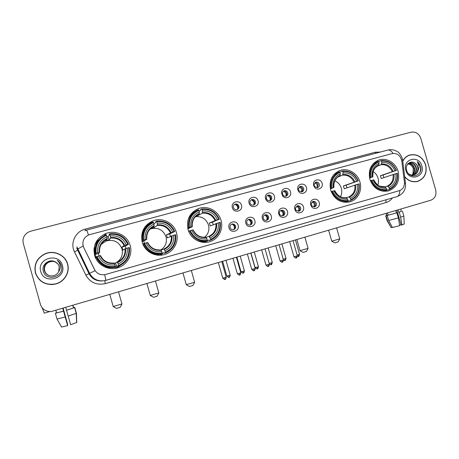 <?xml version="1.0" encoding="UTF-8"?>
<svg xmlns="http://www.w3.org/2000/svg" width="459" height="459" viewBox="0 0 459 459"><rect width="100%" height="100%" fill="white"/><g stroke="black" fill="none" stroke-linecap="round" stroke-linejoin="round"><path stroke-width="0.69" d="M369.868 179.268C373.414 188.408 379.564 192.304 388.325 190.961C396.742 187.679 400.013 181.179 398.142 171.454C395.865 162.893 386.604 157.305 378.973 159.984C371.061 163.467 368.032 169.893 369.868 179.268M142.227 242.203C144.602 251.291 154.815 257.166 163.783 254.716C173.25 252.553 179.297 241.956 176.457 232.742C173.961 223.063 162.532 217.124 153.163 220.768C143.977 225.03 140.328 232.174 142.227 242.203M160.34 255.227L161.643 254.315M188.064 229.534C190.41 238.473 200.348 244.286 209.006 241.882C218.088 239.77 223.826 229.437 221.049 220.412C218.599 210.985 207.68 205.116 198.684 208.506C189.716 212.592 186.176 219.597 188.064 229.534M330.681 190.106C334.284 199.384 340.618 203.331 349.672 201.937C357.676 200.026 362.547 190.468 359.936 182.016C357.624 173.278 348.042 167.627 340.13 170.432C331.977 174.036 328.828 180.594 330.681 190.106M94.634 255.359C97.038 264.585 107.521 270.535 116.81 268.056C126.684 265.847 133.081 254.963 130.184 245.531C127.625 235.565 115.599 229.569 105.828 233.528C96.459 237.992 92.724 245.267 94.634 255.359M116.138 268.205L119.948 265.698M238.146 225.312C240.097 231.284 230.538 233.992 229.024 227.876C227.085 221.869 236.66 219.218 238.146 225.312M230.091 227.624C230.739 229.27 231.904 229.959 233.591 229.678C235.215 229.058 235.863 227.859 235.542 226.098C234.893 224.434 233.711 223.757 232.007 224.055C230.412 224.692 229.775 225.88 230.091 227.624M254.814 220.641C256.753 226.562 247.326 229.242 245.817 223.16C243.895 217.205 253.334 214.588 254.814 220.641M246.787 222.942C247.43 224.577 248.583 225.26 250.247 224.985C251.848 224.371 252.484 223.183 252.163 221.433C251.515 219.786 250.356 219.109 248.675 219.402C247.097 220.027 246.472 221.209 246.787 222.942M271.252 216.028C273.174 221.915 263.879 224.549 262.382 218.518C260.471 212.597 269.777 210.021 271.252 216.028M263.254 218.323C263.885 219.947 265.027 220.63 266.673 220.36C268.245 219.746 268.876 218.576 268.555 216.837C267.913 215.196 266.765 214.525 265.107 214.812C263.552 215.432 262.932 216.602 263.254 218.323M287.466 211.479C289.216 216.711 281.47 219.901 279.101 214.898L278.533 212.89C277.936 207.411 286.192 206.131 287.466 211.479M279.491 213.768L279.72 214.342C280.472 215.575 281.522 216.057 282.87 215.793C284.419 215.191 285.039 214.026 284.718 212.305C284.081 210.675 282.951 210.004 281.31 210.285C280.024 210.75 279.382 211.702 279.382 213.142L279.491 213.768M303.451 206.998C305.08 211.828 298.31 215.237 295.55 210.939L294.821 209.419L294.638 207.715C294.741 202.643 302.28 202.052 303.451 206.998M295.51 209.275L295.94 210.188L298.843 211.295C300.375 210.698 300.984 209.539 300.662 207.829C300.031 206.211 298.912 205.546 297.3 205.821L295.401 208.26L295.51 209.275M319.223 202.574C320.766 207.147 314.639 210.629 311.701 206.82L310.709 204.961L310.571 202.838C311.076 198.087 318.116 197.892 319.223 202.574M311.305 204.846L311.896 205.953L314.604 206.854C316.113 206.263 316.71 205.116 316.394 203.417C315.769 201.811 314.656 201.145 313.067 201.421L311.225 203.578L311.305 204.846M241.457 205.248C243.402 211.192 233.889 213.814 232.38 207.72C230.452 201.742 239.977 199.177 241.457 205.248M233.43 207.583C234.107 209.281 235.312 209.958 237.045 209.614C238.571 208.96 239.173 207.795 238.852 206.108C238.164 204.393 236.947 203.721 235.203 204.089C233.7 204.748 233.109 205.913 233.43 207.583M258.044 200.726C259.966 206.63 250.591 209.218 249.088 203.165C247.172 197.227 256.564 194.702 258.044 200.726M250.04 203.056C250.712 204.743 251.899 205.42 253.603 205.081C255.112 204.439 255.709 203.28 255.388 201.599C254.705 199.9 253.506 199.229 251.79 199.59C250.304 200.239 249.719 201.398 250.04 203.056M274.396 196.274C276.22 201.765 267.815 204.697 265.767 199.252L265.514 198.472C263.885 192.637 272.967 190.416 274.396 196.274M266.421 198.592L266.541 198.936C267.293 200.382 268.423 200.939 269.938 200.606C271.43 199.975 272.015 198.822 271.694 197.158C271.022 195.471 269.84 194.805 268.148 195.15C266.725 195.763 266.14 196.871 266.386 198.472L266.421 198.592M290.524 191.879C292.171 196.768 285.246 200.107 282.509 195.718L281.625 193.021C281.235 187.668 289.285 186.658 290.524 191.879M282.578 194.191L282.991 195.069C283.8 196.125 284.821 196.498 286.049 196.2C287.518 195.574 288.097 194.432 287.776 192.774C287.11 191.105 285.946 190.439 284.276 190.778C283.1 191.237 282.497 192.132 282.463 193.457L282.578 194.191M306.434 187.542C307.983 192.132 301.793 195.58 298.838 191.747L297.845 189.883L297.667 188.138C297.816 183.13 305.269 182.648 306.434 187.542M298.511 189.848L299.102 190.961L301.942 191.845C303.393 191.231 303.961 190.095 303.64 188.448C302.986 186.79 301.833 186.13 300.186 186.457L298.402 188.81L298.511 189.848M322.126 183.267C323.601 187.639 317.949 191.128 314.885 187.702L313.652 185.574L313.514 183.468C314.019 178.746 321.019 178.603 322.126 183.267M314.231 185.562L314.966 186.836L317.617 187.553C319.051 186.945 319.613 185.82 319.292 184.185C318.644 182.539 317.502 181.879 315.884 182.2L314.151 184.306L314.231 185.562M231.439 224.285C233.063 224.101 234.17 224.795 234.767 226.367C235.083 227.853 234.606 228.972 233.344 229.735M248.089 219.643C249.662 219.5 250.74 220.194 251.314 221.726C251.624 223.183 251.171 224.29 249.948 225.048M264.51 215.064C266.036 214.955 267.075 215.65 267.631 217.147C267.941 218.582 267.505 219.672 266.323 220.429M280.696 210.549C282.182 210.474 283.192 211.169 283.731 212.632C284.035 214.037 283.616 215.116 282.474 215.868M296.663 206.097C298.103 206.057 299.084 206.751 299.607 208.179C299.911 209.556 299.509 210.618 298.402 211.369M312.413 201.708C313.813 201.696 314.765 202.39 315.27 203.785C315.574 205.133 315.19 206.183 314.122 206.934M234.503 204.439C236.213 204.117 237.401 204.794 238.066 206.47C238.364 207.801 237.986 208.862 236.924 209.648M251.096 199.94C252.748 199.676 253.89 200.359 254.527 201.983C254.825 203.303 254.452 204.353 253.414 205.133M267.448 195.5C269.049 195.293 270.156 195.982 270.764 197.559C271.057 198.862 270.701 199.9 269.68 200.675M283.576 191.128C285.125 190.967 286.192 191.655 286.777 193.193C287.07 194.478 286.726 195.505 285.727 196.274M299.48 186.819C300.984 186.704 302.016 187.392 302.579 188.884C302.871 190.152 302.533 191.168 301.563 191.931L301.873 189.251L299.492 186.819M315.167 182.573C316.624 182.493 317.622 183.181 318.162 184.638L317.192 187.645M83.733 247.499L83.154 245.972C82.178 240.906 84.049 237.211 88.759 234.882L392.147 153.593C397.247 152.985 400.46 155.429 401.797 160.931L404.425 182.194C404.672 186.48 402.962 189.315 399.307 190.692L105.168 274.58C100.429 275.36 96.883 273.702 94.525 269.611L83.727 247.521L82.878 244.63M93.986 249.627L94.313 248.56M98.547 240.401L95.334 243.643M146.662 226.092L145.164 226.643M35.406 272.956C38.895 281.843 45.521 285.555 55.304 284.098C64.283 282.119 70.187 272.411 67.616 264.04C65.344 255.072 54.202 249.845 45.292 253.684C37.041 257.786 33.748 264.206 35.406 272.956M67.611 264.017C65.293 255.135 54.237 249.994 45.401 253.798C37.185 257.883 33.903 264.281 35.555 272.996C38.407 280.816 44.139 284.655 52.756 284.517M404.689 176.795C408.338 180.978 412.624 182.527 417.541 181.443C424.586 178.666 427.306 173.141 425.7 164.873C422.561 156.858 417.191 153.581 409.594 155.039C406.565 156.054 404.281 158.057 402.744 161.057M417.214 181.529L418.413 181.024M399.846 190.514C399.732 193.905 398.796 195.941 397.035 196.624L104.83 280.633C98.037 281.625 92.959 279.187 89.591 273.329L95.111 270.672L83.727 247.521M420.805 138.4C418.947 133.58 415.734 131.504 411.149 132.169L30.713 231.198L28.171 232.22C23.92 234.933 22.296 238.68 23.3 243.454L40.455 304.449C42.268 309.4 45.911 311.753 51.374 311.518L430.777 200.25C435.04 198.46 436.67 195.029 435.677 189.969L420.805 138.4M409.726 155.148L408.47 155.463L409.594 155.039M52.607 284.362L55.35 283.926C64.191 281.975 70.009 272.405 67.473 264.154L67.41 263.936M67.456 264.08C65.201 255.21 54.185 250.04 45.372 253.833C37.196 257.889 33.932 264.246 35.578 272.91C39.026 281.711 45.596 285.383 55.281 283.932C64.157 281.969 69.998 272.365 67.456 264.08M49.463 275.721C46.996 274.838 45.389 273.191 44.649 270.793C43.909 266.65 45.521 263.69 49.486 261.9L51.873 261.446L49.497 261.905C46.29 263.248 44.603 265.595 44.437 268.951L44.689 270.81C45.43 273.197 47.025 274.838 49.48 275.727M57.937 264.04C55.608 261.538 52.756 260.792 49.383 261.808C45.395 263.604 43.777 266.581 44.517 270.735C45.269 273.168 46.904 274.826 49.411 275.71C46.87 274.821 45.234 273.162 44.471 270.718C43.731 266.553 45.355 263.575 49.343 261.773C52.733 260.758 55.591 261.504 57.926 264.023M55.08 261.785C49.199 258.469 41.448 264.619 43.215 270.867C45.619 282.13 64.168 277.202 61.517 266.335L61.38 265.795C60.691 263.455 59.297 261.619 57.197 260.276C58.959 261.877 59.974 263.833 60.249 266.145C60.433 268.119 59.922 269.926 58.723 271.55L59.165 266.478C58.511 264.338 57.151 262.772 55.08 261.785L57.845 263.925M58.723 271.55C57.719 273.604 56.073 274.987 53.778 275.704C49.13 276.553 45.969 274.866 44.299 270.644C43.553 266.455 45.183 263.455 49.199 261.641C52.642 260.614 55.533 261.389 57.88 263.965M49.337 275.687C46.778 274.815 45.114 273.139 44.339 270.661C43.594 266.478 45.229 263.483 49.233 261.676C52.665 260.649 55.55 261.418 57.891 263.982M40.742 271.481C44.041 285.028 66.704 278.596 62.395 265.486C59.228 252.06 36.496 258.199 40.742 271.481M57.197 260.276L60.37 263.472M42.182 307.823L44.282 313.164M63.095 308.241L67.479 324.846M67.639 325.597L61.569 327.055L57.002 319.034L55.378 313.262L63.543 311.122L67.639 325.597L62.826 308.322M68.179 316.102L76.423 313.262L76.745 322.488L70.64 324.697L65.769 307.455M66.549 310.232L74.806 307.536L76.423 313.262M72.895 305.361L73.612 307.886M76.412 313.222L74.8 307.427L73.606 307.777L72.924 305.355M55.378 313.262L63.526 311.173M66.538 310.284L74.806 307.536M74.8 307.427L73.572 307.656M57.002 319.034L65.167 316.997M67.748 324.76L63.158 308.219M56.595 312.906L55.878 310.359M62.757 308.339L63.543 311.122M56.537 312.694L55.487 313.233M56.566 312.803L55.459 313.13M408.533 155.595L407.311 156.06M404.66 176.549C408.275 180.8 412.561 182.384 417.506 181.305C424.477 178.557 427.168 173.089 425.573 164.907C422.469 156.978 417.156 153.731 409.64 155.171C406.582 156.198 404.293 158.246 402.772 161.304M407.581 163.978C410.329 164.202 412.234 165.768 413.295 168.688L412.928 174.104M408.344 163.404C411.379 163.278 413.439 164.89 414.534 168.252C415.062 171.081 414.299 173.353 412.251 175.068M408.206 163.53C411.103 163.57 413.066 165.194 414.087 168.401C414.603 171.109 413.909 173.33 411.998 175.057M408.355 163.393L409.405 162.922C412.744 162.343 415.056 163.92 416.336 167.644C416.898 170.943 415.86 173.399 413.215 175.017M409.405 162.922L408.98 163.077C412.308 162.509 414.609 164.081 415.883 167.799C416.439 170.977 415.47 173.393 412.98 175.045M414.724 162.991C410.346 159.956 404.918 164.901 406.611 170.22C409.026 179.802 422.934 176.141 420.742 166.772L417.288 161.493L419.262 166.715L417.805 171.402L417.954 167.105C417.386 165.263 416.307 163.892 414.724 162.991C416.244 163.955 417.237 165.355 417.701 167.191C418.287 170.84 417.024 173.399 413.915 174.873M417.805 171.402C417.047 173.146 415.768 174.294 413.978 174.856C412.004 175.349 410.18 174.954 408.51 173.657M405.859 170.369C408.814 181.965 425.539 177.22 421.838 165.946C418.969 154.442 402.193 158.975 405.859 170.369M415.934 181.753L416.864 181.494M417.288 161.493C420.524 164.391 421.419 167.954 419.956 172.177M120.138 307.318L116.506 308.402L113.293 306.623M113.166 306.555L121.945 303.944M115.748 262.892C121.187 259.685 123.276 255.043 122.014 248.973C119.099 241.83 113.809 239.168 106.155 240.986L101.066 244.452M118.617 265.537L118.755 266.22C126.747 262.399 130.287 256.174 129.381 247.539L128.772 247.688C129.61 255.927 126.225 261.877 118.617 265.537L118.187 264.011C124.9 260.718 127.918 255.422 127.241 248.112L125.02 248.807L122.869 250.212L121.985 247.08L124.096 245.542L126.311 244.836C123.058 238.244 117.699 235.26 110.235 235.892L109.804 234.365C118.227 233.591 124.24 236.942 127.843 244.412L128.457 244.268C124.699 236.425 118.411 232.92 109.581 233.757L109.804 234.365M114.297 263.443L117.441 262.106L118.187 264.011M100.481 255.646L100.532 255.594C103.367 261.068 107.888 263.552 114.102 263.047L114.107 263.047C107.922 263.598 103.373 261.119 100.464 255.6L98.599 256.053C101.927 262.714 107.337 265.681 114.836 264.958L115.41 267.167L114.957 267.333C106.178 268.291 99.878 264.837 96.069 256.983L96.321 256.701C100.171 264.642 106.54 268.131 115.41 267.167M96.229 257.379L95.96 257.677L95.065 254.516L95.833 253.534L95.139 253.707L96.092 253.173C95.294 244.813 98.742 238.846 106.448 235.272L106.878 236.798C100.091 240.023 97.015 245.335 97.658 252.737L99.603 252.295L98.49 253.569L99.069 255.933M95.197 247.757L94.606 255.261M105.604 239.827L105.874 240.791L109.081 239.919L108.14 236.597L106.89 236.85M108.14 236.597L109.357 235.002L109.19 234.279L109.581 233.757M128.457 244.268L125.336 246.156L126.059 248.474M102.73 242.874L101.284 244.085M94.525 248.503L93.963 250.126M94.715 248.451L93.986 251.452M99.121 239.684L96.063 242.094M118.755 266.22L118.267 266.392L118.038 265.721L115.318 266.719M96.321 256.701L97.027 256.489C100.722 264.045 106.804 267.379 115.266 266.484M127.843 244.412L126.311 244.836M127.241 248.112L128.772 247.688M97.027 256.489L98.599 256.053M110.235 235.892L110.642 238.06L109.081 239.919M114.836 264.958L114.107 263.047M116.787 262.41L118.256 261.234M104.428 266.834L112.025 267.603M115.324 266.748L115.788 266.564M97.411 242.111C95.237 245.708 94.479 249.57 95.139 253.707M106.448 235.272L106.224 234.658C98.134 238.382 94.52 244.624 95.386 253.391M97.658 252.737L96.092 253.173M105.874 240.791L107.303 238.973L106.878 236.798M98.49 253.569L95.065 254.516M116.534 266.289L115.593 262.961M125.336 246.156L121.985 247.08M119.449 265.927L114.916 268.417M104.377 240.998L103.596 241.314M95.002 248.371L94.061 248.629M94.112 248.21L95.002 247.78M94.904 244.79L98.226 240.843M157.07 296.244L153.518 297.289L150.363 295.527M150.248 295.458L158.831 292.934M160.931 249.914C165.538 246.667 167.231 242.289 166.02 236.787C163.203 229.827 158.126 227.176 150.787 228.834L149.978 229.15M165.412 252.289L165.504 252.966C173.192 249.266 176.572 243.178 175.648 234.715L175.108 234.842C175.963 242.92 172.733 248.738 165.412 252.289L164.988 250.792C171.448 247.596 174.328 242.415 173.634 235.255L167.317 237.877L166.445 234.801L172.722 232.042C169.543 225.564 164.362 222.615 157.167 223.2L156.743 221.703C164.861 220.986 170.679 224.296 174.196 231.634L174.741 231.508C171.075 223.803 164.988 220.337 156.473 221.118L156.743 221.703M161.046 250.092L164.07 248.973L164.988 250.792M147.683 242.536L146.054 242.897C149.295 249.438 154.534 252.375 161.763 251.704L162.285 253.879L161.344 254.183C152.876 255.078 146.782 251.67 143.065 243.953L143.81 243.54C147.574 251.337 153.731 254.785 162.285 253.879M141.946 241.084L143.621 240.063C142.806 231.87 146.1 226.046 153.507 222.575L153.931 224.072C147.402 227.199 144.47 232.392 145.13 239.65L146.805 239.277L143.782 241.061L144.35 243.373M145.01 228.289L143.271 229.747M153.863 223.837L155.721 222.483L155.595 221.766L156.473 221.118M174.741 231.508L169.681 233.906L170.438 236.391M146.1 226.224L145.314 226.448M165.504 252.966L164.534 253.282L164.27 252.628L162.205 253.311M143.81 243.54L144.539 243.316C148.148 250.74 154.029 254.034 162.188 253.202M174.196 231.634L172.722 232.042M173.634 235.255L175.108 234.842M144.539 243.316L146.054 242.897M157.167 223.2L157.38 225.38L153.943 227.721L153.599 226.505M161.763 251.704L160.857 249.88C154.861 250.344 150.483 247.889 147.723 242.513M156.703 255.032L158.894 254.429M148.682 224.635C143.443 228.731 141.269 234.101 142.152 240.74M153.507 222.575L153.243 221.99C145.463 225.598 142.009 231.697 142.892 240.286M145.13 239.65L143.621 240.063M150.793 228.364L154.167 226.253L153.931 224.072M150.552 228.582L153.943 227.721M143.782 241.061L142.049 241.537M169.681 233.906L166.445 234.801M162.239 253.575L162.744 253.133M163.398 252.915L162.279 253.856M162.216 253.902L160.134 255.238M145.038 226.809L147.092 225.931M192.929 285.492L189.447 286.508L186.343 284.758M186.234 284.695L194.656 282.239M204.49 237.297C208.317 234.067 209.654 229.976 208.501 225.025C206.194 218.909 201.834 216.137 195.419 216.711M210.492 239.523L210.538 240.2C217.939 236.609 221.169 230.659 220.234 222.357L219.758 222.472C220.624 230.389 217.537 236.075 210.492 239.523L210.073 238.055C216.292 234.951 219.046 229.89 218.335 222.862L210.211 225.971L209.35 222.954L217.434 219.712C214.336 213.349 209.315 210.434 202.373 210.974L201.954 209.505C209.786 208.839 215.42 212.11 218.863 219.316L219.339 219.207C215.753 211.639 209.861 208.214 201.65 208.943L201.954 209.505M206.091 237.309L208.994 236.316L210.073 238.055M193.164 229.919L191.759 230.229C194.926 236.655 199.992 239.558 206.963 238.932L207.434 241.078L206.045 241.514C202.562 242.088 199.229 241.566 196.033 239.948M191.019 214.927L190.118 215.294M199.074 211.18L200.411 210.423L200.325 209.706L201.65 208.943M219.339 219.207L212.477 222.087L213.257 224.709M210.538 240.2L209.12 240.642L208.828 240.011L207.388 240.464M207.382 240.401C199.516 241.182 193.818 237.923 190.301 230.636L189.55 230.86C193.222 238.519 199.183 241.927 207.434 241.078M189.55 230.86L188.649 231.261M218.863 219.316L217.434 219.712M218.335 222.862L219.758 222.472M190.301 230.636L191.759 230.229M202.373 210.974L202.408 213.165L197.227 215.948L197.037 215.277M206.963 238.932L205.896 237.188M203.469 241.744L201.931 242.145M201.817 242.123L203.027 241.744M195.632 211.26C191.65 213.429 189.016 216.723 187.742 221.152M187.72 228.112L189.395 227.44C188.563 219.408 191.713 213.71 198.839 210.348L198.535 209.78C191.047 213.286 187.748 219.247 188.643 227.67M198.839 210.348L199.258 211.817C192.975 214.852 190.169 219.93 190.852 227.039L189.395 227.44M197.364 215.064L199.315 213.997L199.258 211.817M190.852 227.039L192.281 226.74L187.874 228.806M195.947 216.189L197.227 215.948M212.477 222.087L209.35 222.954M203.182 242.123L203.635 241.744M204.255 241.721L203.457 242.341M190.99 214.055L191.988 213.894M306.411 251.463L303.066 252.404L300.071 250.712M299.991 250.66L308.081 248.382M340.469 196.71C341.857 194.065 342.144 191.237 341.335 188.236C340.239 184.73 338.076 182.269 334.846 180.852M350.837 199.78L350.751 200.457C357.297 197.192 360.08 191.667 359.11 183.864L358.823 183.927C359.724 191.369 357.062 196.653 350.837 199.78L350.441 198.397C355.932 195.58 358.307 190.875 357.555 184.277L344.244 188.775L343.43 185.924L356.706 181.305C353.832 175.298 349.305 172.504 343.125 172.911L342.73 171.534C349.701 171.012 354.784 174.15 357.968 180.961L358.255 180.898C354.933 173.754 349.62 170.467 342.311 171.035L342.73 171.534M346.367 197.697L348.897 196.911L350.441 198.397M358.255 180.898L346.212 185.155L346.998 187.823M350.751 200.457L348.002 201.197M343.711 202.201L348.002 201.237L348.083 200.56C341.077 201.18 335.948 198.047 332.695 191.168L331.891 191.409C335.288 198.638 340.658 201.914 348.002 201.237M339.798 172.079L342.311 171.035M331.891 191.409L331.203 191.65M357.968 180.961L356.706 181.305M357.555 184.277L358.823 183.927M332.695 191.168L333.986 190.812C336.912 196.877 341.479 199.665 347.681 199.177L348.083 200.56M343.125 172.911L342.644 175.114L337.956 176.985M334.789 190.651L333.986 190.812M347.681 199.177L346.149 197.686M339.023 171.999L333.923 174.54M330.331 188.666L331.834 188.167C330.956 180.628 333.67 175.332 339.964 172.28L339.551 171.781C332.93 174.959 330.09 180.502 331.031 188.408M339.964 172.28L340.36 173.657C334.812 176.417 332.402 181.139 333.125 187.811L331.834 188.167M339.821 175.889L340.36 173.657M333.125 187.811L330.388 188.953M346.212 185.155L343.43 185.924M338.105 241.962L334.777 242.886L331.805 241.21M331.725 241.17L339.775 238.921M377.837 184.988C378.612 182.751 378.675 180.444 378.015 178.081C377.172 175.292 375.571 173.129 373.219 171.591M389.421 188.856L389.307 189.527C395.618 186.354 398.286 180.938 397.31 173.278L397.069 173.324C397.982 180.634 395.434 185.809 389.421 188.856L389.031 187.496C394.333 184.753 396.605 180.14 395.847 173.663L381.228 178.511L380.419 175.711L395.01 170.742C392.198 164.833 387.803 162.067 381.825 162.446L381.435 161.092C388.176 160.604 393.111 163.714 396.226 170.409L396.467 170.364C393.22 163.329 388.056 160.082 380.987 160.61L381.435 161.092M384.94 186.824L387.373 186.073L389.031 187.496M396.467 170.364L383.116 174.965L383.89 177.61M389.307 189.527L386.26 190.399M382.949 191.265L386.644 190.284L386.759 189.607C379.989 190.187 375.009 187.088 371.819 180.324L371.01 180.565C374.332 187.674 379.541 190.915 386.644 190.284M378.549 161.579L380.987 160.61M371.01 180.565L370.379 180.783M396.226 170.409L395.01 170.742M395.847 173.663L397.069 173.324M371.819 180.324L373.069 179.98C375.932 185.941 380.368 188.701 386.369 188.247L386.759 189.607M381.825 162.446L381.211 164.649L376.931 166.29M373.689 179.871L373.069 179.98M386.369 188.247L384.717 186.824M369.524 177.845L370.975 177.375C370.086 169.973 372.685 164.787 378.761 161.809L378.319 161.333L373.391 163.502M378.319 161.333C371.928 164.425 369.208 169.853 370.161 177.616M378.761 161.809L379.151 163.169C373.798 165.854 371.486 170.473 372.22 177.031L370.975 177.375M378.509 165.389L379.151 163.169M372.22 177.031L369.57 178.086M383.116 174.965L380.419 175.711M237.642 208.965L237.722 206.739L235.484 204.33M253.936 204.68L254.091 202.281L251.779 199.849M270.018 200.405L270.236 197.875L267.878 195.442M267.643 195.379L268.148 195.15M285.9 196.148L286.158 193.537L283.782 191.099M317.1 187.656L317.376 185.023L315.092 182.63M234.274 228.972L234.446 226.522L232.644 224.308M232.007 224.055L231.617 224.199M250.637 224.531L250.895 221.904L248.956 219.626M266.799 220.096L267.121 217.354L265.09 215.036M282.755 215.684L283.128 212.861L281.034 210.526M298.511 211.306L298.918 208.432L296.789 206.091M314.082 206.934L314.495 204.06L312.384 201.731M396.874 210.205L401.16 225.105L401.941 224.967L400.667 217.227L399.215 212.178L398.705 212.287L398.01 209.872M398.705 212.287L401.378 211.312M396.427 212.959L396.932 212.85L398.389 217.905L399.669 225.65L392.445 227.498L388.67 220.458L387.23 215.437L396.427 212.959L395.727 210.543M387.23 215.437L396.932 212.85M399.215 212.178L401.367 211.272M388.67 220.458L398.389 217.905M400.667 217.227L403.84 216.023M401.941 224.967L404.218 224.021M401.051 224.732L399.577 225.082M386.076 213.378L386.937 215.426L386.019 215.696L387.459 220.693L391.217 227.71L392.376 227.36M386.329 213.303L386.937 215.426M388.148 215.168L387.511 212.953M386.633 215.3L386.019 215.696M387.063 220.641L387.459 220.693M387.115 220.733L391.217 227.71M392.462 197.944C390.77 200.233 388.595 201.776 385.944 202.568L105.381 283.61C96.774 285.446 90.274 282.629 85.879 275.165L74.478 251.83C69.906 243.086 75.5 231.393 85.231 229.104L375.221 152.233L375.646 153.3M375.221 152.233L380.454 152.027M76.733 248.107L88.989 273.673L89.591 273.329L76.877 246.799M83.154 246.018L77.726 249.025L77.554 250.253L74.478 251.83M393.093 153.415C391.263 150.759 389.45 149.657 387.648 150.11L86.711 230.045M404.494 183.313L405.515 183.445C406.008 189.751 403.18 194.146 397.035 196.624L105.851 280.38L104.738 274.671M401.545 159.634L402.595 159.87L405.555 183.784M387.648 150.11C390.173 149.45 392.634 149.559 395.044 150.437C397.15 151.602 399.278 151.527 402.239 158.223L402.652 160.329M84.777 230.734L86.694 230.045L88.501 234.991M85.879 275.165L88.989 273.673C91.857 278.82 96.281 281.241 102.265 280.931M104.652 280.673L105.381 283.61M386.025 199.791L385.944 202.568M85.231 229.104L85.609 230.395M117.441 262.106C122.966 259.306 125.491 254.871 125.02 248.807M124.676 245.341C121.778 239.627 117.079 237.01 110.573 237.498M117.659 262.554C123.477 259.633 126.122 254.986 125.6 248.612M100.085 255.686C103.04 261.452 107.779 264.057 114.314 263.495M124.096 245.542C121.319 240.114 116.833 237.624 110.642 238.06M107.222 238.405C101.347 241.279 98.656 245.932 99.15 252.381M99.534 252.295C99.133 246.093 101.726 241.652 107.303 238.967C101.726 241.721 99.155 246.162 99.603 252.289M106.425 267.631L113.189 267.557M115.352 266.891L117.177 266.048M164.07 248.973C169.382 246.253 171.798 241.922 171.31 235.978M171.041 232.552C168.212 226.941 163.668 224.359 157.391 224.807M164.362 249.392C169.962 246.552 172.492 242.008 171.953 235.765M147.373 242.576C150.259 248.239 154.849 250.815 161.143 250.298M170.398 232.77C167.69 227.44 163.352 224.979 157.38 225.38M154.167 225.679C148.515 228.467 145.945 233.017 146.455 239.334M146.754 239.271C146.352 233.161 148.819 228.823 154.167 226.253C148.796 228.926 146.346 233.264 146.805 239.265M157.179 255.101L159.279 254.418M145.239 227.98L143.483 229.316M208.994 236.316C214.112 233.677 216.413 229.443 215.914 223.613M215.713 220.234C212.959 214.72 208.552 212.167 202.499 212.58M209.361 236.706C214.749 233.952 217.164 229.511 216.614 223.384M192.929 229.948C195.741 235.513 200.181 238.06 206.257 237.578M215.019 220.469C212.374 215.231 208.168 212.798 202.408 213.165M199.39 213.418C193.95 216.126 191.495 220.572 192.023 226.769M199.304 214.009C194.146 216.596 191.805 220.836 192.275 226.717C191.839 220.699 194.197 216.459 199.315 213.997M191.093 214.841L190.198 215.168M348.897 196.911C353.419 194.507 355.409 190.571 354.864 185.097M354.87 181.862C352.317 176.652 348.347 174.196 342.953 174.5M349.471 197.215C354.233 194.708 356.316 190.577 355.719 184.828M334.709 190.651C337.308 195.901 341.312 198.351 346.723 197.99M354.015 182.137C351.565 177.185 347.779 174.845 342.644 175.114M340.199 175.246C335.391 177.708 333.274 181.844 333.854 187.656M339.889 175.86L337.91 177.019M387.373 186.073C391.739 183.738 393.644 179.876 393.088 174.5M393.145 171.305C390.649 166.181 386.794 163.754 381.578 164.029M387.998 186.354C392.594 183.916 394.591 179.871 393.988 174.219M373.683 179.848C376.219 185.017 380.109 187.433 385.342 187.106M392.25 171.591C389.857 166.72 386.18 164.408 381.211 164.649M378.916 164.752C374.274 167.151 372.249 171.201 372.834 176.904M378.549 165.372L377.436 165.957M229.007 277.322L228.926 275.572L226.821 276.06L222.644 261.378M230.194 275.09L228.926 275.572M243.207 273.042L243.167 271.298L241.038 271.785L236.884 257.195M244.395 270.827L243.167 271.298M257.247 268.819L257.241 267.069L255.084 267.563L250.953 253.064M258.423 266.616L257.241 267.069M271.12 264.636L271.149 262.892L269.181 263.403M272.29 262.45L271.149 262.892M284.827 260.511L284.896 258.761L283.237 259.209M286.003 258.337L284.896 258.761M298.379 256.432L298.482 254.682L297.128 255.055M299.549 254.269L298.482 254.682M225.002 279.411L224.91 277.626L222.764 278.114L218.364 262.634M226.218 277.121L224.91 277.626M239.575 275.016L239.523 273.231L237.349 273.725L232.971 258.348M240.786 272.744L239.523 273.231M253.97 270.678L253.959 268.888L251.756 269.393L247.401 254.108M255.175 268.423L253.959 268.888M268.194 266.386L268.217 264.602L265.99 265.113L261.659 249.92M269.393 264.149L268.217 264.602M282.245 262.152L282.308 260.362L280.053 260.878L275.744 245.783M283.444 259.926L282.308 260.362M296.13 257.964L296.227 256.174L293.949 256.701L289.658 241.698M297.323 255.755L296.227 256.174M279.72 214.342L279.101 214.898M295.94 210.188L295.55 210.939M311.896 205.953L311.701 206.82M266.541 198.936L265.767 199.252M282.991 195.069L282.509 195.718M299.102 190.961L298.838 191.747M314.966 186.836L314.885 187.702M315.517 182.355L315.884 182.2M299.784 186.629L300.186 186.457M283.828 190.973L284.276 190.778M251.222 199.854L251.79 199.59M234.566 204.398L235.203 204.089M264.791 214.921L265.107 214.812M248.325 219.528L248.675 219.402M314.151 184.306L313.514 183.468M298.402 188.81L297.667 188.138M282.463 193.457L281.625 193.021M266.386 198.472L265.514 198.472M311.225 203.578L310.571 202.838M295.401 208.26L294.638 207.715M279.382 213.142L278.533 212.89M104.595 235.375L105.828 233.528M338.059 171.305L340.13 170.432M193.084 211.811L198.684 208.506M145.979 226.321L153.163 220.768M377.304 160.65L378.973 159.984M105.851 280.38L104.83 280.633M49.698 311.575L44.265 313.17M73.48 307.949L72.757 305.401M76.24 313.359L74.622 307.622M76.63 322.551L76.205 313.377M416.353 181.649L417.506 181.305M120.109 307.381L121.91 304.076M118.56 291.953L121.974 304.042M106.155 240.986L106.505 240.545M109.821 294.517L113.212 306.526M157.041 296.302L158.797 293.06M155.481 281.103L158.86 293.031M160.868 249.874C154.935 250.402 150.535 247.952 147.672 242.507M157.546 254.843L158.791 254.429M150.787 228.834L151.602 228.272M146.943 283.61L150.294 295.435M192.9 285.55L194.627 282.36M191.346 270.569L194.679 282.331M205.919 237.188C200.227 237.693 195.976 235.266 193.153 229.902M202.063 242.168L202.683 241.973M182.975 273.03L186.274 284.666M203.412 241.761L203.067 242.306M306.388 251.503L308.058 248.474M304.891 237.223L308.098 248.451M346.212 197.674C341.301 198.127 337.497 195.781 334.783 190.634M333.928 187.645C333.515 181.873 335.512 177.937 339.93 175.843M296.858 239.581L300.02 250.643M338.088 241.996L339.752 239.007M336.613 227.905L339.792 238.984M384.791 186.807L380.012 186.17C378.136 185.797 376.041 183.686 373.729 179.836M372.886 176.899C372.719 173.634 373.081 171.247 373.97 169.738L375.37 167.696L378.6 165.349M328.633 230.246L331.754 241.147M226.832 276.1C230.183 278.86 228.427 276.657 229.03 277.316C228.857 277.075 229.856 277.999 230.206 275.13L226.012 260.391M241.05 271.826C244.383 274.574 242.639 272.382 243.241 273.036C243.063 272.801 244.056 273.719 244.406 270.867L240.229 256.214M255.095 267.603C258.417 270.34 256.679 268.159 257.281 268.808C257.103 268.572 258.09 269.49 258.434 266.656L254.286 252.089M265.05 248.921L269.404 264.189C272.267 265.348 270.494 264.338 271.154 264.631C271.275 265.21 271.659 264.493 272.302 262.491L268.171 248.009M283.513 260.351L284.867 260.5C284.987 261.079 285.366 260.368 286.009 258.371L281.901 243.976M297.392 256.409L298.419 256.42C298.539 256.994 298.918 256.288 299.561 254.303L295.47 239.988M222.776 278.16C226.195 280.983 224.422 278.728 225.03 279.405C224.847 279.158 225.868 280.11 226.23 277.167L221.806 261.624M237.36 273.771C240.774 276.582 238.984 274.339 239.604 275.01C239.42 274.769 240.436 275.71 240.797 272.789L236.396 257.338M251.767 269.433C255.164 272.233 253.385 270.001 253.999 270.667C253.821 270.426 254.825 271.367 255.187 268.463L250.809 253.104M266.002 265.153C269.381 267.936 267.614 265.715 268.228 266.381C268.045 266.14 269.049 267.075 269.404 264.189M280.065 260.919C283.433 263.69 281.665 261.481 282.285 262.141C282.101 261.905 283.1 262.829 283.455 259.966L279.124 244.79M293.955 256.736C297.317 259.496 295.556 257.298 296.17 257.952C295.986 257.717 296.979 258.641 297.334 255.789L293.026 240.705M401.401 211.387L400.736 209.074M404.224 224.13L403.851 216.132L402.423 211.106M387.075 220.63L385.669 215.747"/></g></svg>
